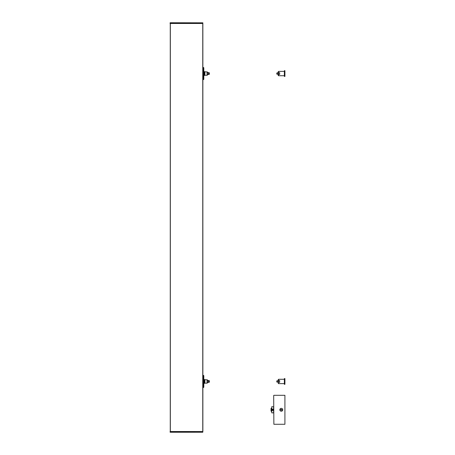 <?xml version="1.0" encoding="UTF-8"?>
<svg xmlns="http://www.w3.org/2000/svg" width="455" height="455" viewBox="0 0 455 455"><rect width="100%" height="100%" fill="white"/><g stroke="black" fill="none" stroke-linecap="round" stroke-linejoin="round"><path stroke-width="0.68" d="M284.369 75.723L284.369 71.378L278.574 71.378L278.574 72.686L279.66 72.686L279.66 74.421L278.574 74.421L278.574 75.723L284.369 75.723M278.21 75.365L278.21 71.742L278.21 75.365A0.364 0.364 0 0 0 278.574 75.723M278.574 72.686L278.574 74.421M278.21 74.279L276.799 74.006L277.067 74.279L277.067 72.828L278.21 72.828M276.799 74.006L276.799 73.101M284.915 72.248L284.915 76.423L284.369 76.423L284.369 70.684L284.915 70.684L284.915 72.248M209.317 380.824L209.317 382.086M209.135 382.354L208.777 382.354L208.777 380.539L209.135 380.539M207.429 382.354L208.487 382.354L208.487 380.539L207.429 380.539M207.065 379.726L207.065 383.167L207.429 382.985L207.429 379.908L203.988 379.544L203.988 383.349L204.528 383.349L204.528 379.544M207.065 383.167L204.892 383.167L204.892 379.726M202.867 387.489L203.442 387.489A0.364 0.364 0 0 0 203.806 387.125L203.806 375.767A0.364 0.364 0 0 0 203.442 375.403L202.867 375.403M202.867 387.307L203.624 386.881M203.624 376.012L202.867 375.585M202.867 376.012L203.806 376.012M203.806 386.881L202.867 386.881M202.867 380.42L202.867 382.479M202.867 380.494L202.867 382.399M209.317 72.925L209.317 74.188L209.317 72.925M209.135 74.461L208.777 74.461L208.777 72.646L209.135 72.646M207.429 74.461L208.487 74.461L208.487 72.646L207.429 72.646M207.065 71.833L207.065 75.274L207.429 75.092L207.429 72.015L203.988 71.651L203.988 75.456L204.528 75.456L204.528 71.651M207.065 75.274L204.892 75.274L204.892 71.833M202.867 79.597L203.442 79.597A0.364 0.364 0 0 0 203.806 79.233L203.806 67.875A0.364 0.364 0 0 0 203.442 67.511L202.867 67.511M202.867 79.415L203.624 78.988M203.624 68.119L202.867 67.693M202.867 68.119L203.806 68.119M203.806 78.988L202.867 78.988M202.867 72.521L202.867 74.58M202.867 72.601L202.867 74.506M170.17 22.75L202.856 22.818L202.867 431.528L170.085 431.528L170.17 432.25L202.782 432.25L202.867 431.528L202.782 432.25L170.096 432.182M170.17 432.25L170.085 431.528M170.085 23.472L170.17 22.818L202.782 22.818L202.799 23.472L170.085 23.472L170.096 22.818M170.267 431.528L170.267 23.472M271.038 411.058L271.038 408.431L271.038 411.058M281.816 409.79L281.554 410.245L280.769 409.79L281.031 409.341L281.816 409.79M281.292 411.24A1.45 1.45 0 0 1 280.035 409.068A1.45 1.45 0 0 1 282.544 409.068A1.45 1.45 0 0 1 281.292 411.24M282.015 408.539L282.794 409.79L282.015 411.047M273.683 395.486L273.864 424.282L273.683 395.486M273.864 424.282L284.915 424.282L284.915 395.304L273.864 395.304M280.564 411.047L279.785 409.79L280.564 408.539M272.312 410.41A0.722 0.722 0 0 0 273.307 410.171A0.722 0.722 0 0 0 273.068 409.176A0.722 0.722 0 0 0 272.067 409.415A0.722 0.722 0 0 0 272.312 410.41M272.391 410.279A0.569 0.569 0 0 1 272.414 409.29A0.569 0.569 0 0 1 273.256 409.807A0.569 0.569 0 0 1 272.391 410.279M273.108 409.801L272.886 410.16L272.272 409.784L272.488 409.426L273.108 409.801M273.614 406.713L273.614 412.873L271.766 412.873L271.766 406.713L273.683 406.787M271.766 406.713L271.766 412.873M284.369 383.622L284.369 379.277L278.574 379.277L278.574 380.579L279.66 380.579L279.66 382.314L278.574 382.314L278.574 383.622L284.369 383.622M278.142 382.172L278.21 379.635L278.21 380.721L276.799 380.994L277.067 380.721L277.067 382.172L278.142 382.172L278.142 380.721M278.21 383.258A0.364 0.364 0 0 0 278.574 383.622M278.574 380.579L278.574 382.314M276.799 381.899L276.799 380.994M284.915 380.141L284.915 384.316L284.369 384.316L284.369 378.577L284.915 378.577L284.915 380.141M278.142 74.279L278.142 72.828M203.521 386.881L203.521 376.012M203.521 78.988L203.521 68.119M202.759 431.528L202.759 23.472M170.341 431.528L170.341 23.472M271.692 411.331L271.22 411.331L271.038 408.431M278.574 71.378L278.21 71.742M208.487 382.154L208.777 382.154M208.487 380.738L208.777 380.738M204.892 383.167L204.528 383.349M208.487 74.262L208.777 74.262M208.487 72.846L208.777 72.846M204.892 75.274L204.528 75.456M271.692 408.254L271.22 408.254M278.574 379.277L278.21 379.635"/></g></svg>
